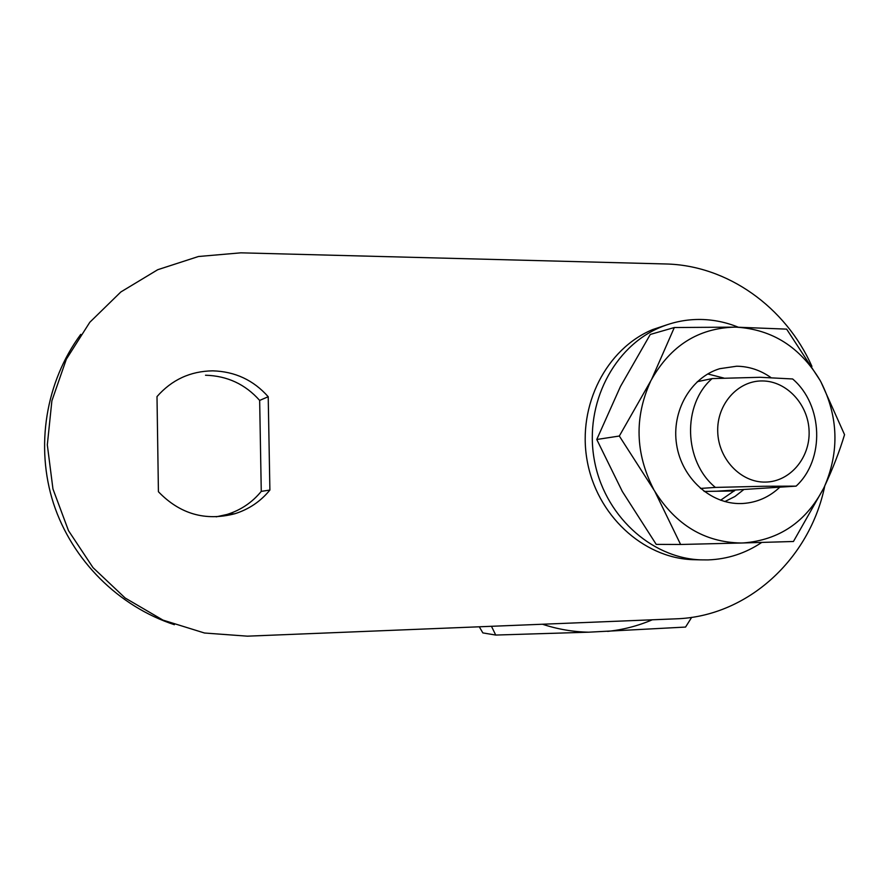 <?xml version="1.0" encoding="UTF-8"?>
<svg xmlns="http://www.w3.org/2000/svg" width="889" height="889" viewBox="0 0 889 889"><rect width="100%" height="100%" fill="white"/><g stroke="black" fill="none" stroke-linecap="round" stroke-linejoin="round"><path stroke-width="1.33" d="M770.819 377.481C760.373 370.157 749.005 366.401 736.703 366.212L719.746 368.691C690.72 377.392 671.228 411.285 676.618 444.7C681.719 478.16 710.644 504.341 740.915 503.552L743.048 503.474C757.095 502.496 769.363 497.062 779.842 487.172M724.868 501.563L734.936 496.495L743.915 489.472L734.936 496.495L724.868 501.563M723.913 378.081L707.744 373.947L723.913 378.081M654.715 491.173C675.884 525.032 704.677 542.312 741.093 543.012L743.16 542.957C779.142 540.145 805.945 521.965 823.57 488.405L824.503 486.461C839.483 451.512 838.338 416.763 821.069 382.203L820.014 380.27C800.256 347.188 772.441 329.486 736.537 327.174L734.481 327.141C698.365 328.219 670.717 345.677 651.548 379.514L619.322 436.032L654.715 491.173L680.607 544.479L741.093 543.012M743.16 542.957L793.444 541.49L823.57 488.405M824.503 486.461C832.926 468.37 839.616 451.112 844.55 434.677L821.069 382.203M820.014 380.27L786.632 329.13L736.537 327.174M734.481 327.141L674.318 327.53L651.548 379.514M650.537 381.492C634.268 417.397 635.291 453.29 653.593 489.194M619.322 436.032L596.763 439.488L622.311 491.45L656.226 544.379L680.607 544.479M674.318 327.53L650.281 334.453L620.444 386.515L596.763 439.488M735.403 490.006L720.601 500.24M696.465 559.759L692.431 559.659C642.625 557.747 596.33 514.675 587.029 459.935C577.394 405.24 606.465 348.688 652.637 329.586L667.05 324.774M761.729 542.446C745.427 553.369 727.513 559.192 708.011 559.914L700.565 559.859C650.304 557.925 603.553 514.398 594.152 459.046C584.417 403.75 613.754 346.599 660.349 327.319C673.384 321.885 686.886 319.273 700.854 319.462C713.711 319.707 726.18 322.285 738.248 327.196M156.997 396.594C171.821 379.736 190.39 371.158 212.715 370.846C234.974 371.48 253.465 380.103 268.211 396.727L269.889 490.061C260.61 501.407 248.942 509.297 234.863 513.731C205.403 521.387 179.922 514.053 158.42 491.739L156.997 396.594M174.377 624.7C118.637 606.454 72.142 560.426 53.496 503.407C35.082 446.322 45.761 381.681 80.755 334.375M205.515 375.236C227.217 375.836 245.264 384.226 259.655 400.417L261.266 491.373C252.209 502.429 240.819 510.119 227.084 514.442L216.171 516.842M734.392 490.95L704.177 491.45M824.781 485.872C809.979 558.914 747.56 616.655 675.784 618.844L247.453 636.168L204.514 633.012L162.998 620.122L125.138 597.986L93.023 567.649L68.486 530.644L52.951 488.961L47.317 444.867L51.884 400.817L66.342 359.212L89.789 322.296L120.837 291.97L157.731 269.711L198.436 256.51L240.819 252.832L665.55 263.966C727.291 265.189 785.598 307.005 811.924 366.368M261.266 491.373L269.889 490.061M259.655 400.417L268.211 396.727M762.229 380.948C786.632 380.903 808.401 404.428 809.101 431.209C810.157 457.991 789.876 481.871 765.396 482.082C740.926 482.694 718.356 459.035 717.723 431.698C716.723 404.351 737.814 380.603 762.229 380.948M763.607 486.272L796.1 486.139C825.014 459.657 823.158 404.917 792.644 378.97L760.206 377.292L712.122 378.592C682.063 404.606 683.674 461.535 715.389 487.416L763.607 486.272M704.132 491.428L719.023 491.173M716.49 491.217L796.1 486.139M700.432 488.439L715.389 487.416M697.265 381.692L712.122 378.592M479.282 626.789L482.86 632.912L495.729 635.057L491.461 626.301M691.675 617.344L685.563 627.067L588.707 632.19L495.729 635.057M652.304 619.789C638.024 625.878 623.133 629.745 607.643 631.39M588.707 632.19C573.038 631.879 557.625 629.223 542.446 624.234M741.904 503.53L743.048 503.474M692.431 559.659L700.565 559.859M652.637 329.586L660.349 327.319M227.084 514.442L234.863 513.731"/></g></svg>
